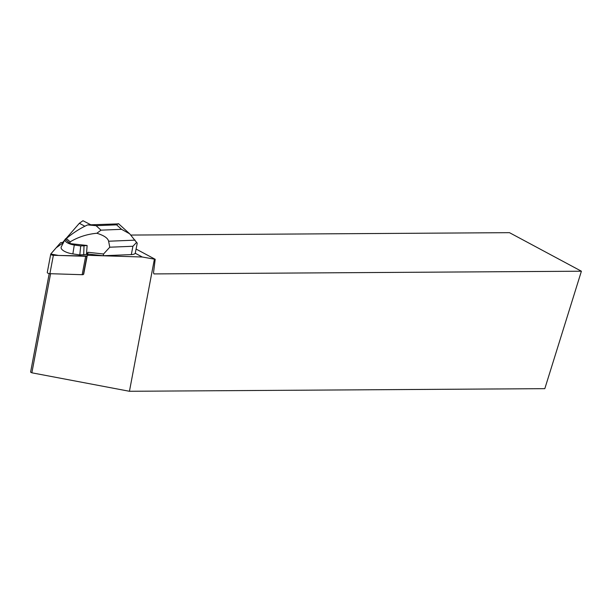 <?xml version="1.0" encoding="UTF-8"?>
<svg xmlns="http://www.w3.org/2000/svg" width="612" height="612" viewBox="0 0 612 612"><rect width="100%" height="100%" fill="white"/><g stroke="black" fill="none" stroke-linecap="round" stroke-linejoin="round"><path stroke-width="0.92" d="M83.76 274.031L83.446 274.39A2.02 0.765 -169.3 0 1 82.169 274.704L49.893 273.686A2.02 0.765 -169.3 0 1 47.277 272.478A2.02 0.765 -169.3 0 1 47.353 272.325M63.464 242.566L61.774 242.513A2.02 0.765 10.7 0 0 60.496 242.819L50.827 253.926A2.02 0.765 10.7 0 0 50.75 254.072A2.02 0.765 10.7 0 0 53.366 255.288L85.649 256.298A2.02 0.765 10.7 0 0 86.927 255.992L58.584 255.449L50.765 254.034L56.136 247.822L63.464 242.566M90.79 224.772L82.972 220.718L79.353 223.281L84.854 226.233M79.353 223.281L66.15 238.451M64.704 240.111L62.891 242.199L63.633 242.222M136.759 242.237L132.911 246.269L109.762 247.21L108.615 241.227C107.85 238.083 103.933 235.429 96.864 233.256L101.018 230.158L121.559 229.324L129.69 233.799L137.218 243.262L135.26 253.253L142.275 257.009L155.196 259.297L153.513 272.745L153.964 273.916L581.4 271.215L544.818 388.658L129.446 391.282L31.862 372.807L30.6 372.134L49.205 273.618M581.4 271.215L509.482 232.667L130.93 235.062M155.196 259.297L136.132 249.076M154.369 259.297L129.446 391.282M135.26 253.253A7.642 2.876 -169.3 0 1 131.335 254.592L103.229 255.74L88.335 254.095L87.302 255.28L142.275 257.009M87.302 255.28L83.699 274.107M50.574 273.709L31.862 372.807M109.762 247.21L103.558 253.995L103.229 255.74M103.558 253.995L87.975 252.282L87.577 254.37L79.812 254.921L72.866 253.919A11.46 4.315 -169.3 0 1 61.269 246.881L65.063 239.414A9.104 3.427 -169.3 0 1 66.662 238.229M88.051 254.424L87.577 254.37M96.864 233.256C87.187 234.136 78.275 237.005 70.128 241.862L70.059 243.599L65.874 239.805L66.387 238.458C73.455 232.637 80.547 228.115 87.661 224.902L118.736 223.87M70.128 241.862L66.387 238.458M101.018 230.158L96.076 225.675L87.661 224.902M87.975 252.282L86.46 254.485L87.103 245.794M70.059 243.599L87.095 245.481L84.02 245.794L83.699 254.76M121.559 229.324L116.609 224.841L118.238 223.64M84.02 245.794L80.707 245.932L79.812 254.921M80.707 245.932L74.274 244.999A9.104 3.427 -169.3 0 1 65.063 239.414M82.169 274.704L85.649 256.298M53.366 255.288L49.893 273.686M86.927 255.992L83.446 274.39M132.911 246.269L131.335 254.592M116.609 224.841L96.076 225.675M135.114 240.149L108.615 241.227M74.274 244.999L72.866 253.919M47.277 272.478L50.75 254.072M129.247 233.409L118.667 223.816"/></g></svg>
